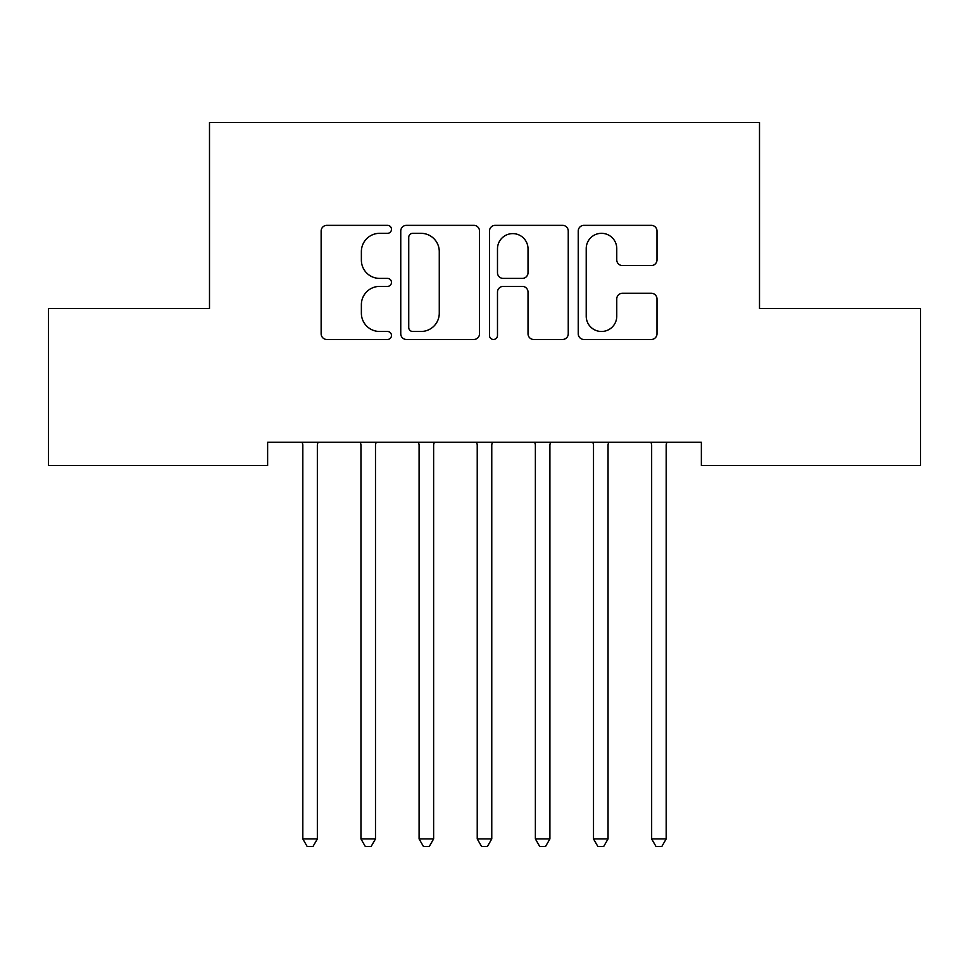 <?xml version="1.0" encoding="UTF-8"?>
<svg xmlns="http://www.w3.org/2000/svg" width="969" height="969" viewBox="0 0 969 969"><rect width="100%" height="100%" fill="white"/><g stroke="black" fill="none" stroke-linecap="round" stroke-linejoin="round"><path stroke-width="1.45" d="M391.476 229.326A3.997 3.997 0 0 0 387.479 225.341L326.844 225.341A5.705 5.705 0 0 0 321.139 231.046L321.139 333.772A5.705 5.705 0 0 0 326.844 339.477L387.479 339.477A3.997 3.997 0 0 0 391.476 335.48A3.997 3.997 0 0 0 387.479 331.483L379.642 331.483A18.266 18.266 0 0 1 361.376 313.217L361.376 304.666A18.266 18.266 0 0 1 379.642 286.4L387.479 286.4A3.997 3.997 0 0 0 391.476 282.403A3.997 3.997 0 0 0 387.479 278.406L379.642 278.406A18.266 18.266 0 0 1 361.376 260.152L361.376 251.589A18.266 18.266 0 0 1 379.642 233.323L387.479 233.323A3.997 3.997 0 0 0 391.476 229.326M651.277 265.567A5.705 5.705 0 0 0 656.994 259.862L656.994 231.046A5.705 5.705 0 0 0 651.277 225.341L583.944 225.341A5.705 5.705 0 0 0 578.239 231.046L578.239 333.772A5.705 5.705 0 0 0 583.944 339.477L651.277 339.477A5.705 5.705 0 0 0 656.994 333.772L656.994 298.961A5.705 5.705 0 0 0 651.277 293.244L622.461 293.244A5.705 5.705 0 0 0 616.756 298.961L616.756 316.221A15.262 15.262 0 0 1 601.495 331.483A15.262 15.262 0 0 1 586.221 316.221L586.221 248.597A15.262 15.262 0 0 1 601.495 233.323A15.262 15.262 0 0 1 616.756 248.597L616.756 259.862A5.705 5.705 0 0 0 622.461 265.567L651.277 265.567M701.362 442.288L267.638 442.288L267.638 465.544L48.45 465.544L48.45 308.566L209.498 308.566L209.498 122.518L759.502 122.518L759.502 308.566L920.55 308.566L920.55 465.544L701.362 465.544L701.362 442.288M479.51 231.046A5.705 5.705 0 0 0 473.805 225.341L406.459 225.341A5.705 5.705 0 0 0 400.754 231.046L400.754 333.772A5.705 5.705 0 0 0 406.459 339.477L473.805 339.477A5.705 5.705 0 0 0 479.51 333.772L479.51 231.046M495.195 225.341L562.541 225.341A5.705 5.705 0 0 1 568.246 231.046L568.246 333.772A5.705 5.705 0 0 1 562.541 339.477L533.725 339.477A5.705 5.705 0 0 1 528.02 333.772L528.02 292.105A5.705 5.705 0 0 0 522.303 286.4L503.19 286.4A5.705 5.705 0 0 0 497.485 292.105L497.485 335.48A3.997 3.997 0 0 1 493.487 339.477A3.997 3.997 0 0 1 489.49 335.48L489.49 231.046A5.705 5.705 0 0 1 495.195 225.341M412.733 233.323A3.997 3.997 0 0 0 408.736 237.32L408.736 327.486A3.997 3.997 0 0 0 412.733 331.483L421.006 331.483A18.266 18.266 0 0 0 439.272 313.217L439.272 251.589A18.266 18.266 0 0 0 421.006 233.323L412.733 233.323M528.02 248.876A15.262 15.262 0 0 0 512.746 233.614A15.262 15.262 0 0 0 497.485 248.876L497.485 272.701A5.705 5.705 0 0 0 503.19 278.406L522.303 278.406A5.705 5.705 0 0 0 528.02 272.701L528.02 248.876M302.049 442.288L302.389 443.148A5.814 5.814 -179.4 0 1 302.812 445.316L302.812 838.924L317.347 838.924L317.347 445.316A5.814 5.814 -179.4 0 1 317.771 443.148L318.111 442.288M317.347 838.924L312.987 846.482L307.173 846.482L302.812 838.924M360.189 442.288L360.529 443.148A5.814 5.814 -179.4 0 1 360.952 445.316L360.952 838.924L375.487 838.924L375.487 445.316A5.814 5.814 -179.4 0 1 375.911 443.148L376.251 442.288M375.487 838.924L371.127 846.482L365.313 846.482L360.952 838.924M418.329 442.288L418.669 443.148A5.814 5.814 -179.4 0 1 419.092 445.316L419.092 838.924L433.627 838.924L433.627 445.316A5.814 5.814 -179.4 0 1 434.051 443.148L434.391 442.288M433.627 838.924L429.267 846.482L423.453 846.482L419.092 838.924M476.469 442.288L476.809 443.148A5.814 5.814 -179.4 0 1 477.232 445.316L477.232 838.924L491.767 838.924L491.767 445.316A5.814 5.814 -179.4 0 1 492.191 443.148L492.531 442.288M491.767 838.924L487.407 846.482L481.593 846.482L477.232 838.924M534.609 442.288L534.949 443.148A5.814 5.814 -179.4 0 1 535.372 445.316L535.372 838.924L549.908 838.924L549.908 445.316A5.814 5.814 -179.4 0 1 550.331 443.148L550.671 442.288M549.908 838.924L545.547 846.482L539.733 846.482L535.372 838.924M592.749 442.288L593.089 443.148A5.814 5.814 -179.4 0 1 593.512 445.316L593.512 838.924L608.048 838.924L608.048 445.316A5.814 5.814 -179.4 0 1 608.471 443.148L608.811 442.288M608.048 838.924L603.687 846.482L597.873 846.482L593.512 838.924M650.889 442.288L651.229 443.148A5.814 5.814 -179.4 0 1 651.652 445.316L651.652 838.924L666.188 838.924L666.188 445.316A5.814 5.814 -179.4 0 1 666.611 443.148L666.951 442.288M666.188 838.924L661.827 846.482L656.013 846.482L651.652 838.924"/></g></svg>
